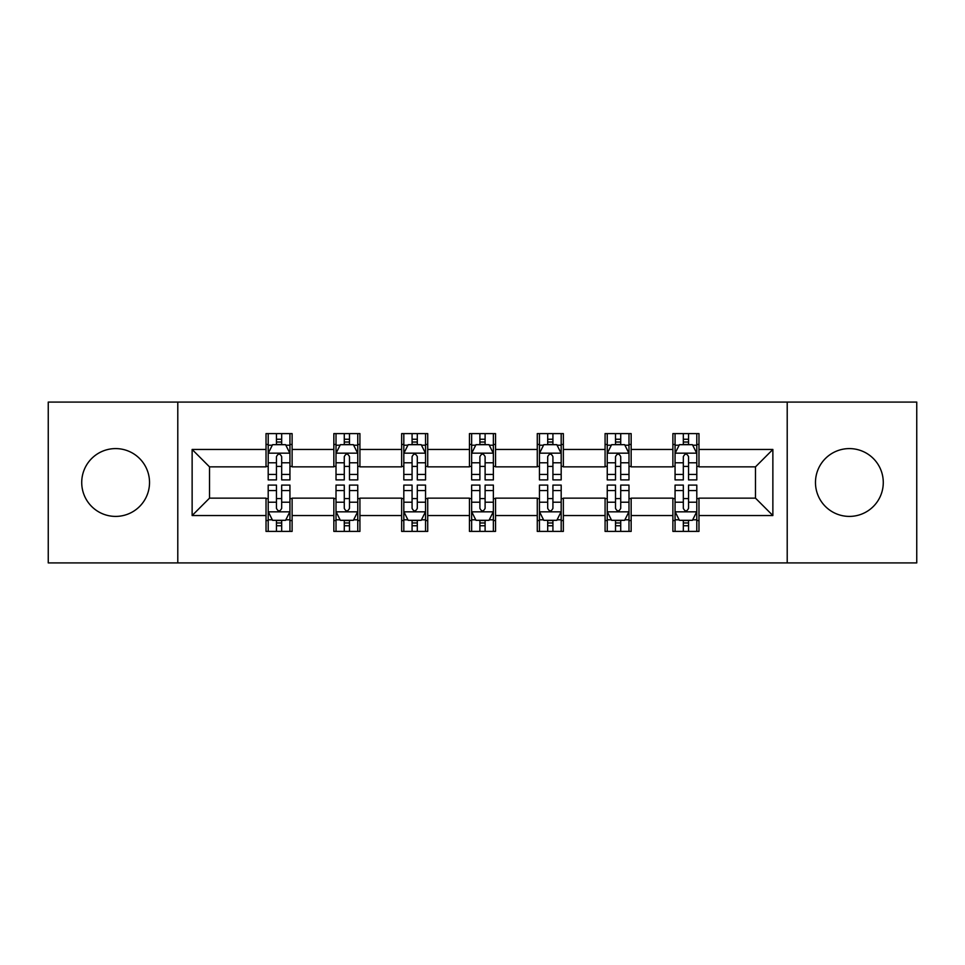 <?xml version="1.0" encoding="UTF-8"?>
<svg xmlns="http://www.w3.org/2000/svg" width="965" height="965" viewBox="0 0 965 965"><rect width="100%" height="100%" fill="white"/><g stroke="black" fill="none" stroke-linecap="round" stroke-linejoin="round"><path stroke-width="1.45" d="M849.369 448.592A33.908 33.908 0 0 0 815.473 482.5A33.908 33.908 0 0 0 849.369 516.408A33.908 33.908 0 0 0 883.277 482.5A33.908 33.908 0 0 0 849.369 448.592M115.631 448.592A33.908 33.908 0 0 0 81.723 482.5A33.908 33.908 0 0 0 115.631 516.408A33.908 33.908 0 0 0 149.527 482.5A33.908 33.908 0 0 0 115.631 448.592M787.211 562.921L916.75 562.921L916.75 402.079L787.211 402.079L787.211 562.921L177.789 562.921L177.789 402.079L48.25 402.079L48.25 562.921L177.789 562.921M787.211 402.079L177.789 402.079M698.974 449.461L698.974 433.599L672.895 433.599L672.895 449.461L631.158 449.461L631.158 433.599L605.079 433.599L605.079 449.461L563.355 449.461L563.355 433.599L537.276 433.599L537.276 449.461L495.54 449.461L495.54 433.599L469.46 433.599L469.46 449.461L427.724 449.461L427.724 433.599L401.645 433.599L401.645 449.461L359.921 449.461L359.921 433.599L333.842 433.599L333.842 449.461L292.106 449.461L292.106 433.599L266.026 433.599L266.026 449.461L192.132 449.461L192.132 515.539L209.514 498.145L266.026 498.145L266.026 531.401L292.106 531.401L292.106 498.145L333.842 498.145L333.842 531.401L359.921 531.401L359.921 498.145L401.645 498.145L401.645 531.401L427.724 531.401L427.724 498.145L469.46 498.145L469.46 531.401L495.54 531.401L495.54 498.145L537.276 498.145L537.276 531.401L563.355 531.401L563.355 498.145L605.079 498.145L605.079 531.401L631.158 531.401L631.158 498.145L672.895 498.145L672.895 531.401L698.974 531.401L698.974 498.145L755.486 498.145L755.486 466.855L698.974 466.855L698.974 449.461L772.869 449.461L772.869 515.539L698.974 515.539M672.895 515.539L631.158 515.539M605.079 515.539L563.355 515.539M537.276 515.539L495.54 515.539M469.46 515.539L427.724 515.539M401.645 515.539L359.921 515.539M333.842 515.539L292.106 515.539M266.026 515.539L192.132 515.539M672.895 449.461L672.895 466.855L631.158 466.855L631.158 449.461M605.079 449.461L605.079 466.855L563.355 466.855L563.355 449.461M537.276 449.461L537.276 466.855L495.54 466.855L495.54 449.461M469.46 449.461L469.46 466.855L427.724 466.855L427.724 449.461M401.645 449.461L401.645 466.855L359.921 466.855L359.921 449.461M333.842 449.461L333.842 466.855L292.106 466.855L292.106 449.461M266.026 449.461L266.026 466.855L209.514 466.855L192.132 449.461M209.514 466.855L209.514 498.145M772.869 515.539L755.486 498.145M755.486 466.855L772.869 449.461M266.026 444.467L268.198 444.467M276.46 444.467L281.671 444.467M289.934 444.467L292.106 444.467M266.026 466.421L268.198 466.421M276.46 466.421L281.671 466.421M289.934 466.421L292.106 466.421M266.026 498.579L268.198 498.579M276.46 498.579L281.671 498.579M289.934 498.579L292.106 498.579M266.026 520.533L268.198 520.533M276.46 520.533L281.671 520.533M289.934 520.533L292.106 520.533M333.842 498.579L336.013 498.579M344.276 498.579L349.487 498.579M357.75 498.579L359.921 498.579M333.842 520.533L336.013 520.533M344.276 520.533L349.487 520.533M357.75 520.533L359.921 520.533M333.842 444.467L336.013 444.467M344.276 444.467L349.487 444.467M357.75 444.467L359.921 444.467M333.842 466.421L336.013 466.421M344.276 466.421L349.487 466.421M357.75 466.421L359.921 466.421M401.645 498.579L403.816 498.579M412.079 498.579L417.302 498.579M425.553 498.579L427.724 498.579M401.645 520.533L403.816 520.533M412.079 520.533L417.302 520.533M425.553 520.533L427.724 520.533M401.645 444.467L403.816 444.467M412.079 444.467L417.302 444.467M425.553 444.467L427.724 444.467M401.645 466.421L403.816 466.421M412.079 466.421L417.302 466.421M425.553 466.421L427.724 466.421M469.46 498.579L471.632 498.579M479.894 498.579L485.106 498.579M493.368 498.579L495.54 498.579M469.46 520.533L471.632 520.533M479.894 520.533L485.106 520.533M493.368 520.533L495.54 520.533M469.46 444.467L471.632 444.467M479.894 444.467L485.106 444.467M493.368 444.467L495.54 444.467M469.46 466.421L471.632 466.421M479.894 466.421L485.106 466.421M493.368 466.421L495.54 466.421M537.276 498.579L539.447 498.579M547.698 498.579L552.921 498.579M561.184 498.579L563.355 498.579M537.276 520.533L539.447 520.533M547.698 520.533L552.921 520.533M561.184 520.533L563.355 520.533M537.276 444.467L539.447 444.467M547.698 444.467L552.921 444.467M561.184 444.467L563.355 444.467M537.276 466.421L539.447 466.421M547.698 466.421L552.921 466.421M561.184 466.421L563.355 466.421M605.079 498.579L607.25 498.579M615.513 498.579L620.724 498.579M628.987 498.579L631.158 498.579M605.079 520.533L607.25 520.533M615.513 520.533L620.724 520.533M628.987 520.533L631.158 520.533M605.079 444.467L607.25 444.467M615.513 444.467L620.724 444.467M628.987 444.467L631.158 444.467M605.079 466.421L607.25 466.421M615.513 466.421L620.724 466.421M628.987 466.421L631.158 466.421M672.895 498.579L675.066 498.579M683.329 498.579L688.54 498.579M696.802 498.579L698.974 498.579M672.895 520.533L675.066 520.533M683.329 520.533L688.54 520.533M696.802 520.533L698.974 520.533M672.895 444.467L675.066 444.467M683.329 444.467L688.54 444.467M696.802 444.467L698.974 444.467M672.895 466.421L675.066 466.421M683.329 466.421L688.54 466.421M696.802 466.421L698.974 466.421M281.671 439.244L276.46 439.244M289.934 474.442L281.671 474.442L281.671 479.894L289.934 479.894L289.934 453.381L285.592 444.684L272.552 444.684L268.198 453.381L268.198 479.894L276.46 479.894L276.46 474.442L268.198 474.442M268.198 453.381L268.198 433.599M289.934 453.381L289.934 433.599M276.46 444.684L276.46 433.599M281.671 433.599L281.671 444.684M281.671 474.442L281.671 456.638C279.934 453.285 278.197 453.285 276.46 456.638L276.46 474.442M276.46 525.756L281.671 525.756M268.198 490.558L276.46 490.558L276.46 485.106L268.198 485.106L268.198 511.619L272.552 520.316L285.592 520.316L289.934 511.619L289.934 485.106L281.671 485.106L281.671 490.558L289.934 490.558M289.934 511.619L289.934 531.401M268.198 511.619L268.198 531.401M281.671 520.316L281.671 531.401M276.46 531.401L276.46 520.316M276.46 490.558L276.46 508.362C278.197 511.715 279.934 511.715 281.671 508.362L281.671 490.558M349.487 439.244L344.276 439.244M357.75 474.442L349.487 474.442L349.487 479.894L357.75 479.894L357.75 453.381L353.395 444.684L340.356 444.684L336.013 453.381L336.013 479.894L344.276 479.894L344.276 474.442L336.013 474.442M336.013 453.381L336.013 433.599M357.75 453.381L357.75 433.599M344.276 444.684L344.276 433.599M349.487 433.599L349.487 444.684M349.487 474.442L349.487 456.638C347.75 453.285 346.013 453.285 344.276 456.638L344.276 474.442M417.302 439.244L412.079 439.244M425.553 474.442L417.302 474.442L417.302 479.894L425.553 479.894L425.553 453.381L421.21 444.684L408.171 444.684L403.816 453.381L403.816 479.894L412.079 479.894L412.079 474.442L403.816 474.442M403.816 453.381L403.816 433.599M425.553 453.381L425.553 433.599M412.079 444.684L412.079 433.599M417.302 433.599L417.302 444.684M417.302 474.442L417.302 456.638C415.565 453.285 413.828 453.285 412.079 456.638L412.079 474.442M344.276 525.756L349.487 525.756M336.013 490.558L344.276 490.558L344.276 485.106L336.013 485.106L336.013 511.619L340.356 520.316L353.395 520.316L357.75 511.619L357.75 485.106L349.487 485.106L349.487 490.558L357.75 490.558M357.75 511.619L357.75 531.401M336.013 511.619L336.013 531.401M349.487 520.316L349.487 531.401M344.276 531.401L344.276 520.316M344.276 490.558L344.276 508.362C346.001 511.715 347.75 511.715 349.487 508.362L349.487 490.558M412.079 525.756L417.302 525.756M403.816 490.558L412.079 490.558L412.079 485.106L403.816 485.106L403.816 511.619L408.171 520.316L421.21 520.316L425.553 511.619L425.553 485.106L417.302 485.106L417.302 490.558L425.553 490.558M425.553 511.619L425.553 531.401M403.816 511.619L403.816 531.401M417.302 520.316L417.302 531.401M412.079 531.401L412.079 520.316M412.079 490.558L412.079 508.362C413.816 511.715 415.553 511.715 417.302 508.362L417.302 490.558M485.106 439.244L479.894 439.244M493.368 474.442L485.106 474.442L485.106 479.894L493.368 479.894L493.368 453.381L489.026 444.684L475.974 444.684L471.632 453.381L471.632 479.894L479.894 479.894L479.894 474.442L471.632 474.442M471.632 453.381L471.632 433.599M493.368 453.381L493.368 433.599M479.894 444.684L479.894 433.599M485.106 433.599L485.106 444.684M485.106 474.442L485.106 456.638C483.369 453.285 481.631 453.285 479.894 456.638L479.894 474.442M552.921 439.244L547.698 439.244M561.184 474.442L552.921 474.442L552.921 479.894L561.184 479.894L561.184 453.381L556.829 444.684L543.79 444.684L539.447 453.381L539.447 479.894L547.698 479.894L547.698 474.442L539.447 474.442M539.447 453.381L539.447 433.599M561.184 453.381L561.184 433.599M547.698 444.684L547.698 433.599M552.921 433.599L552.921 444.684M552.921 474.442L552.921 456.638C551.184 453.285 549.447 453.285 547.698 456.638L547.698 474.442M620.724 439.244L615.513 439.244M628.987 474.442L620.724 474.442L620.724 479.894L628.987 479.894L628.987 453.381L624.645 444.684L611.605 444.684L607.25 453.381L607.25 479.894L615.513 479.894L615.513 474.442L607.25 474.442M607.25 453.381L607.25 433.599M628.987 453.381L628.987 433.599M615.513 444.684L615.513 433.599M620.724 433.599L620.724 444.684M620.724 474.442L620.724 456.638C618.999 453.285 617.25 453.285 615.513 456.638L615.513 474.442M479.894 525.756L485.106 525.756M471.632 490.558L479.894 490.558L479.894 485.106L471.632 485.106L471.632 511.619L475.974 520.316L489.026 520.316L493.368 511.619L493.368 485.106L485.106 485.106L485.106 490.558L493.368 490.558M493.368 511.619L493.368 531.401M471.632 511.619L471.632 531.401M485.106 520.316L485.106 531.401M479.894 531.401L479.894 520.316M479.894 490.558L479.894 508.362C481.631 511.715 483.369 511.715 485.106 508.362L485.106 490.558M547.698 525.756L552.921 525.756M539.447 490.558L547.698 490.558L547.698 485.106L539.447 485.106L539.447 511.619L543.79 520.316L556.829 520.316L561.184 511.619L561.184 485.106L552.921 485.106L552.921 490.558L561.184 490.558M561.184 511.619L561.184 531.401M539.447 511.619L539.447 531.401M552.921 520.316L552.921 531.401M547.698 531.401L547.698 520.316M547.698 490.558L547.698 508.362C549.435 511.715 551.172 511.715 552.921 508.362L552.921 490.558M615.513 525.756L620.724 525.756M607.25 490.558L615.513 490.558L615.513 485.106L607.25 485.106L607.25 511.619L611.605 520.316L624.645 520.316L628.987 511.619L628.987 485.106L620.724 485.106L620.724 490.558L628.987 490.558M628.987 511.619L628.987 531.401M607.25 511.619L607.25 531.401M620.724 520.316L620.724 531.401M615.513 531.401L615.513 520.316M615.513 490.558L615.513 508.362C617.25 511.715 618.987 511.715 620.724 508.362L620.724 490.558M683.329 525.756L688.54 525.756M675.066 490.558L683.329 490.558L683.329 485.106L675.066 485.106L675.066 511.619L679.408 520.316L692.448 520.316L696.802 511.619L696.802 485.106L688.54 485.106L688.54 490.558L696.802 490.558M696.802 511.619L696.802 531.401M675.066 511.619L675.066 531.401M688.54 520.316L688.54 531.401M683.329 531.401L683.329 520.316M683.329 490.558L683.329 508.362C685.066 511.715 686.803 511.715 688.54 508.362L688.54 490.558M688.54 439.244L683.329 439.244M696.802 474.442L688.54 474.442L688.54 479.894L696.802 479.894L696.802 453.381L692.448 444.684L679.408 444.684L675.066 453.381L675.066 479.894L683.329 479.894L683.329 474.442L675.066 474.442M675.066 453.381L675.066 433.599M696.802 453.381L696.802 433.599M683.329 444.684L683.329 433.599M688.54 433.599L688.54 444.684M688.54 474.442L688.54 456.638C686.803 453.285 685.066 453.285 683.329 456.638L683.329 474.442M289.826 453.164L268.306 453.164M268.198 445.203L272.287 445.203M285.845 445.203L289.934 445.203M276.46 462.79L268.198 462.79M289.934 462.79L281.671 462.79M281.671 442.018L276.46 442.018M268.306 511.836L289.826 511.836M289.934 519.797L285.845 519.797M272.287 519.797L268.198 519.797M281.671 502.21L289.934 502.21M268.198 502.21L276.46 502.21M276.46 522.982L281.671 522.982M357.641 453.164L336.122 453.164M336.013 445.203L340.102 445.203M353.66 445.203L357.75 445.203M344.276 462.79L336.013 462.79M357.75 462.79L349.487 462.79M349.487 442.018L344.276 442.018M425.444 453.164L403.925 453.164M403.816 445.203L407.906 445.203M421.476 445.203L425.553 445.203M412.079 462.79L403.816 462.79M425.553 462.79L417.302 462.79M417.302 442.018L412.079 442.018M336.122 511.836L357.641 511.836M357.75 519.797L353.66 519.797M340.102 519.797L336.013 519.797M349.487 502.21L357.75 502.21M336.013 502.21L344.276 502.21M344.276 522.982L349.487 522.982M403.925 511.836L425.444 511.836M425.553 519.797L421.476 519.797M407.906 519.797L403.816 519.797M417.302 502.21L425.553 502.21M403.816 502.21L412.079 502.21M412.079 522.982L417.302 522.982M493.26 453.164L471.74 453.164M471.632 445.203L475.721 445.203M489.279 445.203L493.368 445.203M479.894 462.79L471.632 462.79M493.368 462.79L485.106 462.79M485.106 442.018L479.894 442.018M561.075 453.164L539.556 453.164M539.447 445.203L543.524 445.203M557.095 445.203L561.184 445.203M547.698 462.79L539.447 462.79M561.184 462.79L552.921 462.79M552.921 442.018L547.698 442.018M628.878 453.164L607.359 453.164M607.25 445.203L611.34 445.203M624.898 445.203L628.987 445.203M615.513 462.79L607.25 462.79M628.987 462.79L620.724 462.79M620.724 442.018L615.513 442.018M471.74 511.836L493.26 511.836M493.368 519.797L489.279 519.797M475.721 519.797L471.632 519.797M485.106 502.21L493.368 502.21M471.632 502.21L479.894 502.21M479.894 522.982L485.106 522.982M539.556 511.836L561.075 511.836M561.184 519.797L557.095 519.797M543.524 519.797L539.447 519.797M552.921 502.21L561.184 502.21M539.447 502.21L547.698 502.21M547.698 522.982L552.921 522.982M607.359 511.836L628.878 511.836M628.987 519.797L624.898 519.797M611.34 519.797L607.25 519.797M620.724 502.21L628.987 502.21M607.25 502.21L615.513 502.21M615.513 522.982L620.724 522.982M675.174 511.836L696.694 511.836M696.802 519.797L692.713 519.797M679.155 519.797L675.066 519.797M688.54 502.21L696.802 502.21M675.066 502.21L683.329 502.21M683.329 522.982L688.54 522.982M696.694 453.164L675.174 453.164M675.066 445.203L679.155 445.203M692.713 445.203L696.802 445.203M683.329 462.79L675.066 462.79M696.802 462.79L688.54 462.79M688.54 442.018L683.329 442.018"/></g></svg>
